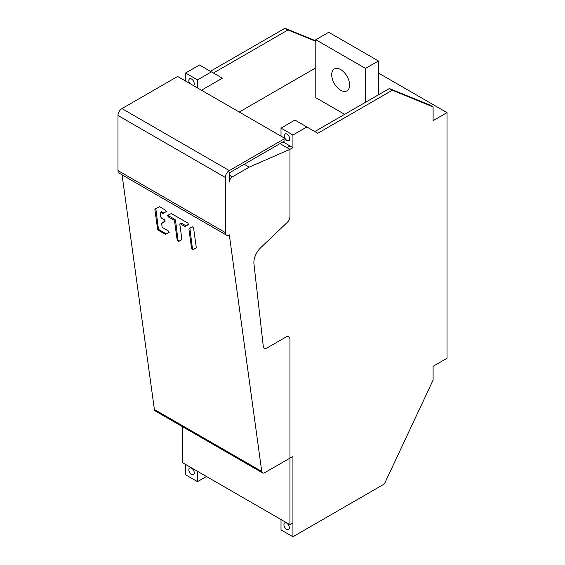 <?xml version="1.0" encoding="UTF-8"?>
<svg xmlns="http://www.w3.org/2000/svg" width="565" height="565" viewBox="0 0 565 565"><rect width="100%" height="100%" fill="white"/><g stroke="black" fill="none" stroke-linecap="round" stroke-linejoin="round"><path stroke-width="0.85" d="M122.068 174.846L154.386 409.484A4.216 2.437 120 0 0 155.227 410.932L262.591 472.912A4.216 2.437 -60 0 0 264.695 472.707L289.958 458.123L289.958 524.694L292.938 522.978L292.938 456.4L289.958 458.123L289.958 339.318A5.622 3.249 -60 0 0 288.793 336.747A5.622 3.249 -60 0 0 285.982 337.023L267.203 347.863L285.982 337.023A5.622 3.249 -60 0 1 288.793 336.747A5.622 3.249 -60 0 1 289.958 339.318L289.958 458.123L292.938 456.4L292.938 536.75L384.391 483.951L433.101 380.068L433.101 366.297L447.021 358.259L447.021 112.619L433.101 120.649L433.101 106.877L392.343 90.231L317.791 133.276L306.852 126.963L292.938 135L292.938 147.627L289.958 149.351L289.958 216.494A5.622 3.249 -60 0 1 287.211 222.448L260.74 247.661L287.211 222.448A5.622 3.249 -60 0 0 289.958 216.494L289.958 149.351L286.971 147.627L289.958 145.904L292.938 147.627M267.203 347.863A5.622 3.249 -60 0 1 264.392 348.139A5.622 3.249 -60 0 1 263.255 346.112L253.946 263.897A14.061 8.115 -60 0 1 260.74 247.661A14.061 8.115 120 0 0 253.946 263.897L263.255 346.112A5.622 3.249 120 0 0 264.392 348.139A5.622 3.249 120 0 0 267.203 347.863M185.581 464.437L185.581 474.77L197.51 481.655L206.451 476.486M315.8 40.835L284.986 28.25L210.427 71.296M185.581 73.019L197.51 79.905L211.423 71.868L199.494 64.982L185.581 73.019L185.581 81.049M292.938 536.75L281.01 529.864L281.01 519.532M289.386 527.816A3.863 2.232 -120 0 0 287.698 523.925A3.863 2.232 -120 0 0 284.718 522.886A3.863 2.232 -120 0 0 283.92 524.659A3.863 2.232 -120 0 0 285.608 528.55A3.863 2.232 -120 0 0 288.588 529.582A3.863 2.232 -120 0 0 289.386 527.816M378.43 73.019L447.021 112.619M239.256 112.04L315.8 67.849M392.343 90.231L389.363 88.514L430.12 105.154L433.101 106.877M389.363 88.514L314.804 131.553M281.01 136.144L281.01 128.114L294.923 120.077L306.852 126.963M281.01 128.114L292.938 135M282.994 141.886L289.958 145.904M289.704 138.87A3.863 2.232 -120 0 0 288.023 134.986A3.863 2.232 -120 0 0 285.043 133.947A3.863 2.232 -120 0 0 284.237 135.72A3.863 2.232 -120 0 0 285.925 139.604A3.863 2.232 -120 0 0 288.906 140.643A3.863 2.232 -120 0 0 289.704 138.87M197.51 87.935L197.51 79.905M193.421 85.576A3.863 2.232 -120 0 0 193.477 85.548A3.863 2.232 -120 0 0 194.275 83.775A3.863 2.232 -120 0 0 192.587 79.884A3.863 2.232 -120 0 0 189.607 78.853A3.863 2.232 -120 0 0 188.809 80.618A3.863 2.232 -120 0 0 189.663 83.408M211.423 71.868L222.356 78.182L201.486 90.231M284.986 28.25L287.966 29.973L213.415 73.019M287.966 29.973L315.8 41.337M197.51 471.323L197.51 481.655M194.275 472.898A3.863 2.232 -120 0 0 192.587 469.014A3.863 2.232 -120 0 0 189.607 467.975A3.863 2.232 -120 0 0 188.809 469.748A3.863 2.232 -120 0 0 190.497 473.632A3.863 2.232 -120 0 0 193.477 474.671A3.863 2.232 -120 0 0 194.275 472.898M182.594 426.73L182.594 462.714L289.958 524.694M244.228 164.267L249.2 167.141L232.3 176.894A4.216 2.437 -60 0 0 229.319 182.064L229.319 172.876L284.986 140.742L284.986 138.446L229.319 170.581A5.622 3.249 120 0 0 225.343 177.467L225.343 232.568A5.622 3.249 120 0 0 226.509 235.139A5.622 3.249 120 0 0 229.319 234.863L261.743 471.464A4.216 2.437 -60 0 0 262.591 472.912M284.986 138.446L177.629 76.459L121.955 108.6A5.622 3.249 120 0 0 117.979 115.486L117.979 170.581A5.622 3.249 120 0 0 119.144 173.158L226.509 235.139M249.2 167.141L289.958 149.351L280.014 143.609M228.147 235.337L229.319 236.008M189.035 228.677L192.39 226.784L193.576 227.921L196.288 247.647M192.813 249.914L191.627 248.784L188.908 229.051L189.889 228.338L192.39 248.219A0.925 0.459 53.7 0 0 192.877 249.101A0.925 0.459 53.7 0 0 193.569 249.363L196.189 248.014M181.895 239.504L179.169 241.043A0.925 0.459 53.7 0 1 178.476 240.789A0.925 0.459 53.7 0 1 177.989 239.906L175.538 220.435L174.564 221.148L177.226 240.464L178.413 241.601L181.817 239.68M188.597 224.27L186.09 225.689A0.925 0.459 53.7 0 1 185.652 225.626L181.344 223.133L179.804 224.171L181.888 239.334M186.09 225.689L184.67 226.346L180.362 223.853L179.804 224.171M185.108 226.41L188.526 224.475L187.834 223.069L171.357 213.556L167.551 215.399M167.572 215.385L168.193 216.833L173.815 220.075L174.797 219.354A0.925 0.459 -126.3 0 1 175.538 220.435M174.564 221.148L173.815 220.075M165.255 221.014L162.621 222.497A0.925 0.459 -126.3 0 0 162.6 222.511L161.639 223.514L162.077 226.685L162.826 227.759L168.441 231L169.133 232.406L165.277 234.277L166.032 233.719L159.104 229.722A0.925 0.459 53.7 0 1 158.362 228.648L155.848 208.69A0.925 0.459 53.7 0 1 155.848 208.549M161.138 212.122A0.925 0.459 -126.3 0 1 161.244 211.748A0.925 0.459 -126.3 0 1 161.703 211.797L160.163 212.836L160.735 216.988L161.491 218.062L164.493 219.792L165.192 221.19L161.639 223.514M166.343 211.423L162.854 213.563L160.728 212.518L160.163 212.836M162.854 213.563L166.23 211.656L165.58 210.222L159.577 206.755L155.001 209.029M159.104 229.722L158.348 230.273L157.6 229.206L154.874 209.403L155.848 208.69M158.348 230.273L165.277 234.277M196.295 247.816L193.569 249.363M168.434 214.898A0.925 0.459 53.7 0 0 169.175 216.113L174.797 219.354M181.344 223.133A0.925 0.459 -126.3 0 0 180.885 223.09A0.925 0.459 -126.3 0 0 180.772 223.458M169.21 232.236L166.47 233.783A0.925 0.459 53.7 0 1 166.032 233.719M161.703 211.797L163.398 212.779A0.925 0.459 53.7 0 0 163.836 212.843M315.8 39.727L328.724 32.269L378.43 60.963L365.506 68.421L315.8 39.727L315.8 97.696L344.629 114.342M365.506 68.421L365.506 102.286M349.601 85.068A12.649 7.303 -120 0 0 344.078 72.334A12.649 7.303 -120 0 0 334.325 68.944A12.649 7.303 -120 0 0 331.704 74.735A12.649 7.303 -120 0 0 337.227 87.469A12.649 7.303 -120 0 0 346.981 90.859A12.649 7.303 -120 0 0 349.601 85.068M378.43 60.963L378.43 94.828M117.979 170.581L225.343 232.568M229.319 175.171L232.3 176.894M154.386 409.484L261.743 471.464M191.627 248.784L192.39 248.219M177.226 240.464L177.989 239.906M179.169 241.043L178.413 241.601M169.175 216.113L168.193 216.833M184.67 226.346L185.652 225.626M166.47 233.783L165.714 234.341M157.6 229.206L158.362 228.648M162.416 213.499L163.398 212.779M225.343 177.467L117.979 115.486M121.955 108.6L229.319 170.581M180.885 223.09L179.91 223.797M161.244 211.748L160.276 212.461M162.6 222.511L161.745 223.14"/></g></svg>
